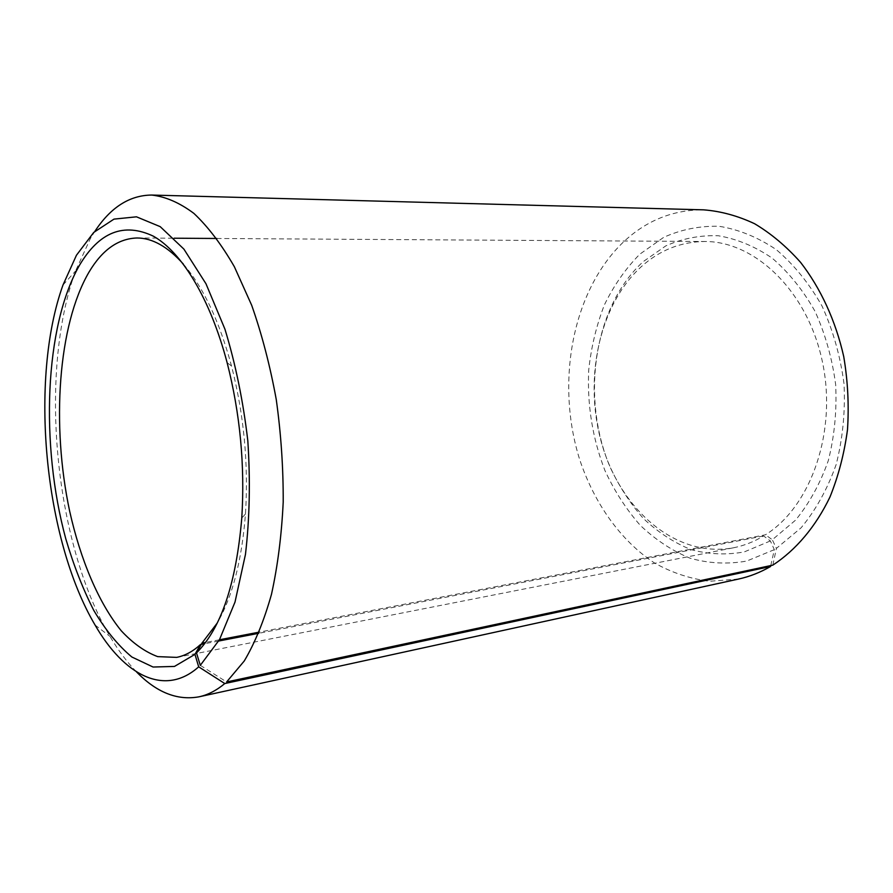 <?xml version="1.0" encoding="UTF-8"?>
<svg xmlns="http://www.w3.org/2000/svg" width="893" height="893" viewBox="0 0 893 893"><rect width="100%" height="100%" fill="white"/><g stroke="black" fill="none" stroke-linecap="round" stroke-linejoin="round"><path stroke-width="0.67" stroke-dasharray="4.46 3.35" d="M183.366 264.105C203.236 287.044 219.287 321 231.499 365.963C243.945 414.575 248.6 463.913 245.463 514C241.869 560.447 232.459 596.803 217.222 623.068M770.782 565.57L774.331 549.653L770.369 540.946L763.582 535.956C753.915 541.805 743.869 545.746 733.454 547.789C677.151 558.348 622.499 511.499 602.842 447.259C582.906 382.997 597.774 306.266 641.33 266.65C659.681 250.185 680.756 241.802 704.555 241.501C754.552 241.077 807.116 290.404 822.196 360.794C837.578 431.085 811.067 506.543 765.446 534.795L259.227 632.132M219.399 639.79L205.569 642.458M770.369 540.946L744.293 551.907C726.176 555.2 708.294 554.386 690.624 549.474C673.489 542.397 657.739 532.072 643.395 518.476C630.101 503.339 618.961 486.105 609.952 466.771C580.684 397.396 593.655 306.857 643.239 261.616L665.843 245.865C682.453 238.487 699.956 235.116 718.34 235.752C736.87 238.877 754.808 246.334 772.155 258.122C788.686 272.332 802.986 290.08 815.052 311.367C825.389 334.261 832.265 358.74 835.681 384.783C836.908 411.014 834.453 436.264 828.324 460.542C820.209 483.537 809.27 503.418 795.507 520.195L772.311 539.752L765.446 534.795M774.331 549.653L746.637 561.083C727.438 564.432 708.506 563.45 689.854 558.125C671.759 550.546 655.172 539.551 640.069 525.129C626.105 509.11 614.384 490.916 604.941 470.533C592.472 438.351 587.069 404.763 588.744 369.769C591.222 347.02 596.435 325.398 604.371 304.937C613.815 285.492 625.636 268.57 639.846 254.159L663.655 237.371C681.192 229.456 699.688 225.762 719.166 226.297C738.812 229.468 757.856 237.259 776.318 249.66C793.922 264.641 809.158 283.438 822.029 306.02C833.069 330.343 840.402 356.352 844.052 384.068C845.347 411.963 842.713 438.82 836.138 464.617C827.454 489.029 815.778 510.093 801.099 527.808L776.397 548.391L772.311 539.752M738.533 579.055L709.555 581.265C690.3 578.865 671.927 572.748 654.413 562.936C620.535 540.578 594.325 503.339 579.78 459.85C555.424 383.075 571.911 290.895 623.727 241.735C646.61 220.359 673.266 209.721 703.695 209.844M136.417 671.793C126.973 662.059 118.155 650.271 109.984 636.408C54.506 543.201 38.455 372.984 75.514 271.048L90.316 238.665L94.87 231.343M200.3 665.341L226.61 681.962M772.847 565.124L776.397 548.391M763.582 535.956L258.736 633.304M218.718 641.029L204.597 643.741M137.064 237.984L174.113 238.208M216.787 238.476L704.555 241.501M95.06 625.033L109.984 636.408M62.99 285.012L75.514 271.048M231.499 365.963L227.123 362.67M245.463 514L241.78 518.052M176.635 657.382L733.454 547.789"/><path stroke-width="1.34" d="M204.597 643.741L200.478 644.545C192.866 651.488 184.918 655.763 176.635 657.382L157.681 656.623C145.034 651.901 132.878 643.273 121.225 630.748C98.587 602.887 80.537 559.889 69.643 511.109C51.314 425.18 57.922 325.231 89.054 272.03C102.215 249.906 118.222 238.565 137.064 237.984C152.39 238.029 167.828 246.725 183.366 264.105M217.222 623.068L201.941 643.15L196.493 652.917L200.3 665.341L219.522 639.578L235.015 602.038L245.463 554.397C249.649 518.453 250.431 480.59 247.819 440.829C243.197 401.214 235.573 363.998 224.936 329.16L205.982 283.762L183.88 249.091L160.215 226.655L136.484 216.82L113.98 219.12L93.72 232.437L76.441 255.253L62.99 285.012C29.123 379.012 44.215 539.026 95.06 625.033C124.038 675.287 164.747 697.243 198.681 666.837L224.79 683.547L770.581 566.486L770.782 565.57M259.227 632.132L219.399 639.79M205.569 642.458L201.941 643.15M770.581 566.486C760.222 572.469 749.54 576.655 738.533 579.055L199.005 696.819C177.238 700.748 156.375 692.399 136.417 671.793M224.79 683.547C216.486 690.479 207.89 694.899 199.005 696.819M200.478 644.545L194.964 654.357L174.47 666.435L153.06 667.026L131.874 657.014C118.166 645.583 105.486 630.056 93.81 610.455C82.904 589.012 73.561 565.102 65.769 538.747C40.274 444.703 44.46 326.559 79.444 265.344C99.246 231.89 123.926 222.178 153.462 236.232C181.77 252.228 210.268 298.72 227.123 362.67C240.15 413.693 245.039 465.487 241.78 518.052C236.21 583.419 221.118 628.371 196.493 652.917M194.964 654.357L198.681 666.837M94.87 231.343C110.62 207.366 129.552 195.266 151.676 195.054C165.54 196.616 179.605 202.722 193.881 213.394C208.058 226.733 221.553 244.515 234.368 266.739L251.714 305.339C261.928 334.429 270.099 365.817 276.25 399.484C281.038 433.819 283.349 468.021 283.204 502.089C281.608 535.331 277.701 566.084 271.472 594.347C264.071 620.602 254.996 642.826 244.247 660.999L226.61 681.962L772.847 565.124C795.842 550.066 815.655 526.803 829.965 497.01C838.415 476.103 844.265 453.677 847.49 429.734C849.087 405.333 847.837 380.954 843.74 356.62C835.647 320.71 820.622 288.193 800.53 262.308C786.342 246.356 771.016 233.486 754.552 223.696C737.73 215.805 720.774 211.183 703.695 209.844L151.676 195.054M258.736 633.304L218.718 641.029M174.113 238.208L216.787 238.476"/></g></svg>
